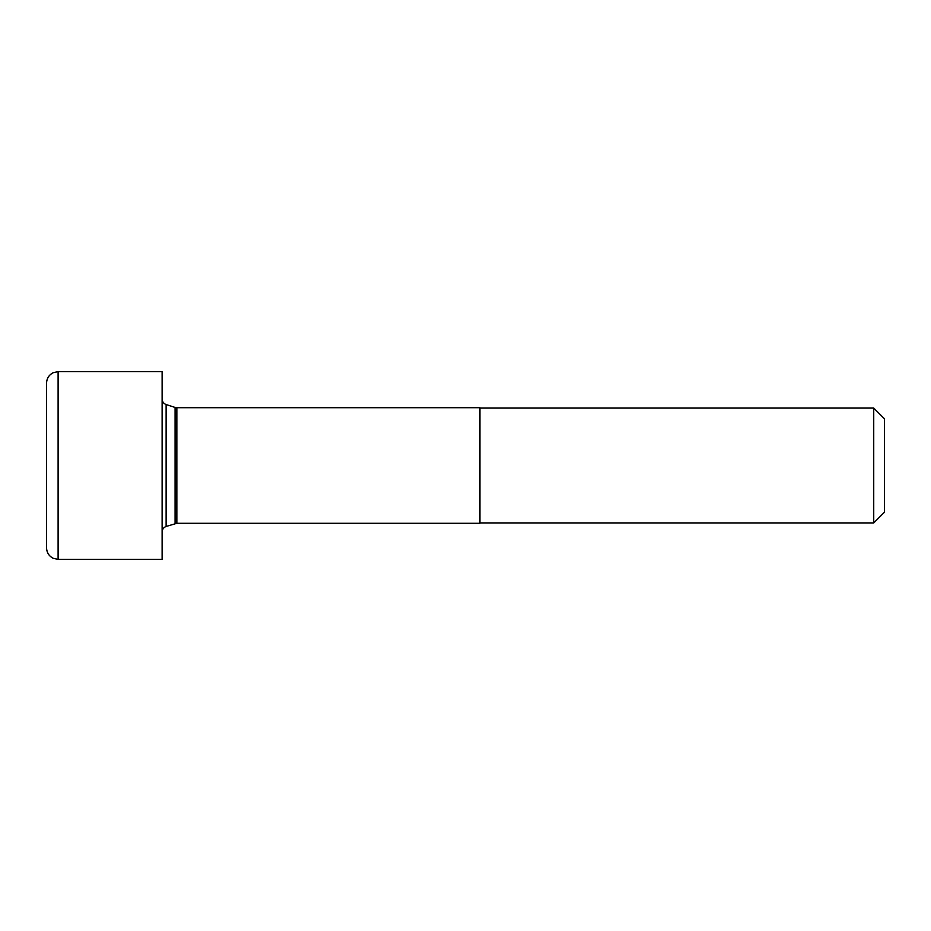 <?xml version="1.0" encoding="UTF-8"?>
<svg xmlns="http://www.w3.org/2000/svg" width="931" height="931" viewBox="0 0 931 931"><rect width="100%" height="100%" fill="white"/><g stroke="black" fill="none" stroke-linecap="round" stroke-linejoin="round"><path stroke-width="1.4" d="M479.942 408.081L873.732 408.081L873.732 522.919L479.942 522.919M176.855 523.292L479.942 523.292L479.942 407.708L176.855 407.708L176.855 523.292L166.125 526.457C163.6 527.423 162.273 529.262 162.122 531.95M58.106 371.597L53.102 372.737C48.924 374.949 46.736 378.428 46.55 383.153L46.55 547.847C46.736 552.572 48.924 556.051 53.102 558.263L58.106 559.403L162.122 559.403L162.122 371.597L58.106 371.597L58.106 559.403M873.732 408.081L884.45 418.799L884.45 512.201L873.732 522.919M166.125 526.457L166.125 404.543L175.086 407.441L175.086 523.559M175.086 407.441L176.855 407.708M166.125 404.543C163.6 403.577 162.273 401.738 162.122 399.05"/></g></svg>
